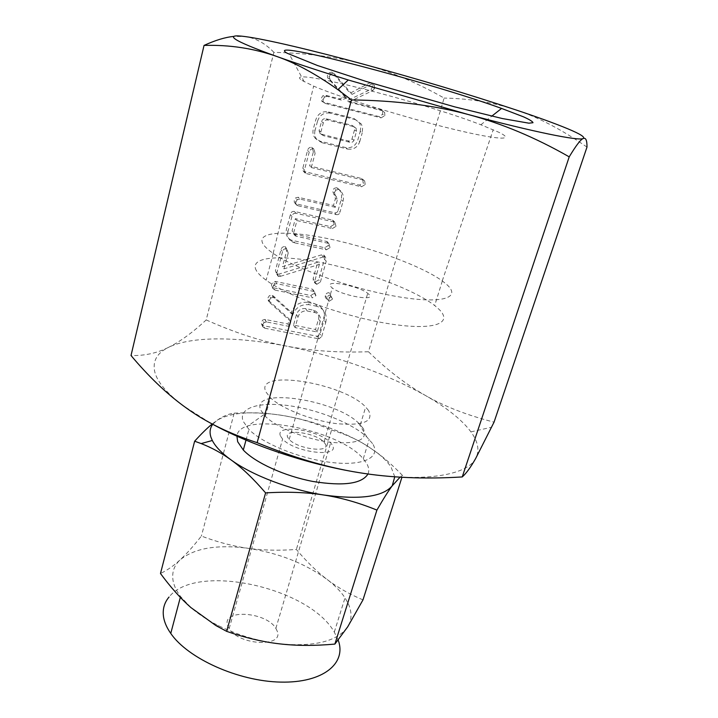 <?xml version="1.0" encoding="UTF-8"?>
<svg xmlns="http://www.w3.org/2000/svg" width="718" height="718" viewBox="0 0 718 718"><rect width="100%" height="100%" fill="white"/><g stroke="black" fill="none" stroke-linecap="round" stroke-linejoin="round"><path stroke-width="0.54" stroke-dasharray="3.59 2.69" d="M325.335 295.681C324.958 297.396 325.613 298.491 327.291 298.966L330.827 296.821L329.068 292.684C327.085 292.711 325.837 293.707 325.335 295.681L327.058 297.988C326.681 299.72 327.336 300.815 329.024 301.3L327.291 298.966M310.723 295.529L314.296 293.321L312.626 289.246L275.335 281.429L273.325 281.815L271.485 284.4L271.619 286.392L273.621 287.819L310.723 295.529L312.366 297.844L315.965 295.628L314.296 293.321M324.482 259.153L323.755 254.998L321.502 254.872L282.443 266.674L286.688 250.914L284.849 246.552C282.793 246.597 281.51 247.629 280.998 249.667L275.389 270.614L276.735 274.105L279.024 274.079L317.697 262.267L313.147 278.629L313.362 280.909L315.13 282.075L318.702 279.814L324.482 259.153L326.223 261.271L325.496 257.098L323.091 254.755M334.193 224.438L333.161 220.471L332.335 220.094L294.371 211.415C292.199 211.209 290.88 212.25 290.404 214.538L286.41 229.473C285.423 234.158 286.931 237.676 290.943 240.036L324.626 247.764L328.279 245.565L327.094 241.553L293.581 233.808L292.1 230.81L295.376 218.667L330.504 226.637L334.193 224.438L336.006 226.367L334.974 222.383L332.335 220.094M338.115 210.401L341.131 199.649C342.172 195.673 341.4 192.2 338.797 189.22L336.571 187.685L334.058 188.403L332.542 190.916L335.459 198.41L333.493 205.474L298.185 197.262L295.654 197.854L294.209 200.331L294.326 202.395L296.381 203.93L334.4 212.707C336.302 213.102 337.541 212.331 338.115 210.401L339.964 212.259L342.998 201.435L341.131 199.649M313.353 151.929L312.366 147.8L311.513 147.262C309.413 147.271 308.094 148.348 307.555 150.493L302.799 168.254L303.337 171.261L359.512 185.1L363.2 182.884L362.662 179.294L361.387 178.432L309.584 165.93L313.353 151.929L315.085 153.464L314.089 149.308L311.513 147.262M360.212 131.412L360.714 127.562L359.897 123.828L359.314 122.706L353.839 118.425L328.072 111.811C321.87 111.084 317.742 113.857 315.687 120.112L313.29 129.087C312.42 132.543 313.075 135.603 315.238 138.269L320.129 141.213L345.753 147.585C351.542 148.357 355.536 145.916 357.735 140.252L360.212 131.412L362.231 132.812L362.626 127.651L361.334 124.061L353.839 118.425M206.192 319.932C234.642 332.631 261.352 341.346 286.303 346.067C311.19 350.905 338.582 352.798 368.469 351.748L444.128 98.07C417.167 82.767 390.484 71.531 364.062 64.36C337.882 57.135 307.825 53.132 273.899 52.351L206.192 319.932C192.747 332.416 180.245 341.526 168.685 347.261C157.018 352.933 152.378 361.154 154.774 371.924C157.341 382.03 166.881 393.338 183.386 405.858L210.464 423.046M370.506 82.462L350.097 93.205L332.658 72.877L331.456 72.123L329.015 72.868L327.399 75.552L327.614 77.804L344.837 96.795L339.443 98.86L325.371 95.189L322.786 95.763L321.287 98.357L321.395 100.547L323.477 102.207L378.916 116.567L382.685 114.315L382.497 111.173L380.881 109.674L346.848 100.798L370.712 89.418L372.409 87.354L372.247 84.293L370.506 82.462L372.615 83.566L371.744 84.033L369.644 82.92M307.367 302.323C299.137 301.784 293.653 305.455 290.934 313.344L291.221 312.294L273.136 295.825L271.736 294.99L269.34 295.699L267.814 298.114L268.37 300.295L289.354 319.115L288.008 324.006L264.888 319.429L262.716 320.057L261.307 322.409L261.451 324.33L263.443 325.721L317.383 336.284L320.066 334.005L324.006 320.12C325.766 312.07 322.849 306.685 315.274 303.956L307.367 302.323L308.982 304.674C300.707 304.136 295.197 307.834 292.459 315.767L290.934 313.344M338.223 640.214L334.301 632.1C309.117 587.252 196.023 562.365 169.035 597.035M348.311 603.784C351.793 611.539 351.892 618.683 348.625 625.234L347.7 626.823C337.46 641.291 314.798 646.972 279.706 643.866C258.327 641.255 238.044 635.25 218.855 625.863C207.816 620.334 198.509 614.249 190.943 607.599L180.55 596.523C176.646 591.264 174.196 586.166 173.182 581.239C171.593 572.749 173.953 565.578 180.254 559.726C194.632 548.112 217.195 544.298 247.925 548.283C278.647 552.977 305.042 563.37 327.121 579.462C334.83 585.341 340.79 591.461 345.008 597.825L348.311 603.784M277.193 631.086L275.865 628.376C266.486 611.924 222.14 608.658 227.498 625.163L229.15 628.663C239.282 645.608 284.292 647.528 277.193 631.086M362.985 599.88C349.271 594.1 337.316 587.297 327.121 579.462C316.853 571.645 306.604 561.647 296.372 549.467C278.71 550.733 262.564 550.338 247.925 548.283C233.278 546.281 217.76 542.207 201.372 536.068C193.618 545.994 186.581 553.874 180.254 559.726C173.953 565.613 167.366 570.2 160.482 573.502M280.621 436.266L282.614 439.057C294.497 452.726 341.032 458.066 332.263 445.034L330.648 442.871C319.573 429.678 273.738 423.369 280.621 436.266M212.196 423.997L216.863 420.452C222.966 416.198 228.737 413.765 234.185 413.146L201.372 536.068M234.185 413.146C253.104 412.303 270.085 413.218 285.109 415.893C300.205 418.513 315.678 423.243 331.545 430.055L296.372 549.467M331.545 430.055C344.739 433.896 356.837 439.299 367.84 446.273L378.476 453.713C386.024 459.457 394.038 466.7 402.511 475.469L401.936 477.273M402.511 475.469L400.07 477.165M325.227 443.841C331.393 453.264 297.746 449.297 289.228 439.443L287.819 437.495C282.641 428.134 315.92 432.613 324.024 442.216L325.227 443.841M394.765 476.815L391.157 467.274C388.16 462.607 383.636 457.887 377.587 453.13L367.84 446.273C344.254 431.868 316.674 421.744 285.109 415.893C253.571 410.597 230.819 412.123 216.863 420.452L212.761 424.293M369.106 294.559L367.724 293.303C358.578 285.8 324.473 279.383 330.612 286.428L332.228 287.936C341.822 295.663 376.304 301.757 369.106 294.559M367.984 473.997C369.375 470.775 368.881 467.167 366.503 463.164L363.272 458.82C339.372 429.14 238.968 410.229 236.931 436.176M256.479 270.767C248.123 256.649 280.128 254.208 322.849 262.923C365.552 271.521 414.448 289.866 434.677 305.527L439.048 309.341C453.561 323.342 433.986 330.899 389.578 323.836C345.349 316.934 287.891 296.399 266.136 280.191C261.415 276.735 258.202 273.603 256.479 270.767M372.516 443.571L366.835 436.966C351.712 422.965 317.616 409.511 288.25 405.58C258.839 401.559 237.829 407.941 243.178 421.331L248.913 429.409C263.021 443.993 301.82 459.475 333.233 462.67C364.771 466.009 381.168 456.836 372.516 443.571M446.811 284.57C461.683 297.808 442.351 304.288 397.763 296.678C353.373 289.21 295.394 268.864 273.262 253.409L273.154 253.346C268.415 250.079 265.157 247.136 263.38 244.515C254.702 231.331 286.599 229.904 329.454 238.959C372.283 247.925 421.565 265.983 442.261 280.891L446.811 284.57M363.164 428.332L358.731 423.207C334.453 398.894 249.2 386.778 260.939 410.382L265.319 416.296C276.457 427.551 306.783 439.622 331.563 442.423C357.887 444.325 368.424 439.631 363.164 428.332M302.063 80.452L313.64 86.133C339.058 97.02 403.229 116.98 450.707 128.585C498.4 140.288 516.7 140.863 498.633 132.193L480.854 124.761C420.281 101.238 278.961 65.392 302.063 80.452M368.567 410.525L365.668 407.052C343.725 382.856 253.633 368.379 265.974 392.001L270.435 397.745C281.716 408.721 312.24 420.712 337.092 423.71C363.479 425.864 373.97 421.466 368.567 410.525M358.695 472.588C421.52 483.026 466.79 475.747 475.63 458.551C479.777 450.751 478.206 441.857 470.936 431.886L468.324 428.529C458.775 417.311 444.388 406.244 425.164 395.322C444.164 406.316 467.122 415.255 494.047 422.148M586.983 147.1C561.539 129.455 537.764 117.034 515.65 109.827C493.517 102.468 469.68 98.554 444.128 98.07M368.469 351.748C386.984 369.797 405.885 384.327 425.164 395.322C384.462 372.875 338.178 356.451 286.303 346.067C237.434 336.562 191.518 336.069 168.685 347.261C157.179 353.121 144.623 355.877 131.017 355.518M273.899 52.351C265.211 43.277 255.509 38 244.802 36.528L233.709 36.421M371.744 84.033L352.08 94.381L350.097 93.205M352.08 94.381L334.552 73.936L332.658 72.877M334.552 73.936L331.456 72.123M333.34 73.173L330.89 73.927L329.015 72.868M330.89 73.927L329.257 76.629L327.399 75.552M329.257 76.629L330.19 79.833L328.332 78.738M330.19 79.833L346.785 97.998L344.837 96.795M346.785 97.998L341.355 100.08L339.443 98.86M341.355 100.08L327.211 96.383L325.371 95.189M327.211 96.383L324.599 96.966L322.786 95.763M324.599 96.966L323.1 99.578L321.287 98.357M323.1 99.578L323.199 101.768L321.395 100.547M323.199 101.768L325.29 103.446L323.477 102.207M325.29 103.446L381.052 117.878L378.916 116.567M381.052 117.878L384.848 115.607L382.685 114.315M384.848 115.607L384.66 112.457L380.881 109.674M383.035 110.949L348.813 102.019L346.848 100.798M348.813 102.019L372.821 90.567L370.712 89.418M372.821 90.567L374.527 88.493L372.409 87.354M374.527 88.493L374.365 85.415L372.615 83.566M355.832 119.753L329.921 113.103L328.072 111.811M329.921 113.103C323.674 112.376 319.519 115.158 317.455 121.459L315.687 120.112M317.455 121.459L315.031 130.479L313.29 129.087M315.031 130.479C314.161 133.961 314.816 137.039 316.997 139.714L321.906 142.685L320.129 141.213M321.906 142.685L347.683 149.084L345.753 147.585M347.683 149.084C353.498 149.856 357.519 147.396 359.736 141.706L357.735 140.252M359.736 141.706L362.231 132.812M320.865 132.022L323.333 122.877C324.15 120.66 325.667 119.727 327.893 120.068L354.028 126.727L356.083 128.235L356.505 131.286L353.983 140.333C353.041 142.11 351.614 142.747 349.72 142.254L323.647 135.729L321.511 134.49L320.865 132.022L319.088 130.613L321.538 121.522C322.346 119.323 323.854 118.389 326.062 118.73L352.053 125.354L354.1 126.862L354.521 129.895L352.017 138.888C351.075 140.656 349.666 141.284 347.772 140.791L321.861 134.302L319.725 133.072L319.088 130.613M323.333 122.877L321.538 121.522M327.893 120.068L326.062 118.73M323.647 135.729L321.861 134.302M349.72 142.254L347.772 140.791M353.983 140.333L352.017 138.888M356.505 131.286L354.521 129.895M354.028 126.727L352.053 125.354M313.236 148.761C311.127 148.77 309.799 149.856 309.252 152.019L307.555 150.493M309.252 152.019L304.459 169.888L302.799 168.254M304.459 169.888L304.997 172.912L306.604 173.675L304.935 172.024M306.604 173.675L361.495 186.806L359.512 185.1M361.495 186.806L365.211 184.571L363.2 182.884M365.211 184.571L364.672 180.963L361.387 178.432M363.38 180.101L311.28 167.536L309.584 165.93M311.28 167.536L315.085 153.464M342.998 201.435C344.048 197.441 343.276 193.95 340.664 190.952L337.415 188.08M339.273 189.803L336.571 187.685M338.42 189.408L335.898 190.135L334.058 188.403M335.898 190.135L334.364 192.666L332.542 190.916M334.364 192.666L335.566 195.942L333.744 194.183M335.566 195.942L336.293 196.472L337.298 200.196L335.459 198.41M337.298 200.196L335.315 207.305L333.493 205.474M335.315 207.305L299.801 199.057L298.185 197.262M299.801 199.057L297.261 199.649L295.654 197.854M297.261 199.649L295.807 202.144L294.209 200.331M295.807 202.144L295.924 204.217L294.326 202.395M295.924 204.217L297.988 205.761L296.381 203.93M297.988 205.761L336.221 214.574L334.4 212.707M336.221 214.574C338.133 214.969 339.381 214.197 339.964 212.259M334.148 222.006L295.96 213.282L294.371 211.415M295.96 213.282C293.779 213.075 292.45 214.126 291.975 216.423L290.404 214.538M291.975 216.423L287.945 231.447L286.41 229.473M287.945 231.447C286.949 236.159 288.465 239.695 292.504 242.065L294.775 242.855L293.204 240.817M294.775 242.855L326.367 249.819L324.626 247.764M326.367 249.819L330.056 247.611L328.279 245.565M330.056 247.611L328.862 243.581L326.412 241.284M328.18 243.312L296.399 236.24L294.82 234.248M296.399 236.24L295.161 235.8L292.1 230.81M293.671 232.794L296.965 220.579L295.376 218.667M296.965 220.579L332.29 228.584L330.504 226.637M332.29 228.584L336.006 226.367M324.832 256.856L323.226 256.972L321.502 254.872M323.226 256.972L283.942 268.855L282.443 266.674M283.942 268.855L288.223 253.005L286.688 250.914M288.223 253.005L286.715 248.742L284.849 246.552M286.374 248.616C284.301 248.661 283.009 249.711 282.497 251.758L280.998 249.667M282.497 251.758L276.843 272.813L275.389 270.614M276.843 272.813L278.539 276.421L277.076 274.195M278.539 276.421L280.496 276.295L279.024 274.079M280.496 276.295L319.393 264.404L317.697 262.267M319.393 264.404L314.807 280.855L313.147 278.629M314.807 280.855L315.031 283.152L313.362 280.909M315.031 283.152L316.809 284.319L315.13 282.075M316.809 284.319L320.399 282.039L318.702 279.814M320.399 282.039L326.223 261.271M315.965 295.628L314.287 291.535L312.483 289.21M314.143 291.499L276.789 283.691L275.335 281.429M276.789 283.691L274.761 284.077L273.325 281.815M274.761 284.077L272.912 286.67L271.485 284.4M272.912 286.67L273.046 288.672L271.619 286.392M273.046 288.672L275.057 290.108L273.621 287.819M275.057 290.108L312.366 297.844M329.024 301.3L332.587 299.137L330.827 296.821M332.587 299.137L329.068 292.684M330.819 294.981C328.817 295.008 327.561 296.013 327.058 297.988M292.459 315.767L292.747 314.708L291.221 312.294M292.747 314.708L274.563 298.167L273.136 295.825M274.563 298.167L273.154 297.324L271.736 294.99M273.154 297.324L270.749 298.042L269.34 295.699M270.749 298.042L269.214 300.465L267.814 298.114M269.214 300.465L269.169 301.901L267.778 299.541M269.169 301.901L268.37 300.295M269.771 302.655L290.862 321.565L289.354 319.115M290.862 321.565L289.507 326.484L288.008 324.006M289.507 326.484L266.584 321.933L265.211 319.474M266.584 321.933L264.08 322.526L262.716 320.057M264.08 322.526L262.662 324.895L261.307 322.409M262.662 324.895L262.806 326.825L261.451 324.33M262.806 326.825L264.807 328.216L263.443 325.721M264.807 328.216L318.146 338.716L316.494 336.195M318.146 338.716L319.043 338.806L321.736 336.518L320.066 334.005M321.736 336.518L325.712 322.553L324.006 320.12M325.712 322.553C327.48 314.466 324.554 309.054 316.943 306.308L315.274 303.956M316.943 306.308L308.982 304.674M320.21 321.431L317.221 331.994L295.08 327.596L298.024 316.961C299.594 312.59 302.664 310.598 307.223 310.984L315.175 312.608C319.402 314.035 321.081 316.979 320.21 321.431L318.532 318.998L315.57 329.499L293.545 325.11L296.471 314.538C298.033 310.194 301.084 308.21 305.617 308.596L313.524 310.212C317.733 311.639 319.402 314.565 318.532 318.998M317.221 331.994L315.57 329.499M295.08 327.596L293.545 325.11M315.175 312.608L313.524 310.212M307.223 310.984L305.617 308.596M298.024 316.961L296.471 314.538M180.326 597.376L180.55 596.523M334.301 632.1L345.008 597.825M218.855 625.863L215.885 625.549M229.15 628.663L282.614 439.057M275.865 628.376L330.648 442.871M377.587 453.13L378.476 453.713M324.024 442.216L367.724 293.303M289.228 439.443L332.228 287.936M363.272 458.82L369.223 439.353M245.996 440.125L248.913 429.409M273.262 253.409L266.136 280.191M442.342 280.953L434.677 305.527M358.731 423.207L366.835 436.966M263.802 414.681L246.642 426.905M273.154 253.346L313.64 86.133M442.261 280.891L493.203 129.716M360.328 424.769L365.668 407.052M265.319 416.296L270.435 397.745M470.936 431.886L491.65 427.228M304.208 81.717L289.444 54.469M480.854 124.761L491.785 116.145M327.614 77.804L329.472 78.89M321.7 101.085L323.504 102.324M382.497 111.173L384.66 112.457M372.247 84.293L374.365 85.415M315.238 138.269L316.997 139.714M359.314 122.706L361.334 124.061M319.725 133.072L321.511 134.49M354.1 126.862L356.083 128.235M303.337 171.261L304.997 172.912M362.662 179.294L364.672 180.963M312.366 147.8L314.089 149.308M338.797 189.22L340.664 190.952M334.462 194.704L336.293 196.472M295.143 203.4L296.749 205.231M290.943 240.036L292.504 242.065M327.094 241.553L328.862 243.581M293.581 233.808L295.161 235.8M333.161 220.471L334.974 222.383M285.199 246.678L286.715 248.742M276.735 274.105L278.198 276.322M314.771 281.968L316.441 284.211M323.755 254.998L325.496 257.098M312.626 289.246L314.287 291.535M264.888 319.429L266.261 321.897M317.383 336.284L319.043 338.806"/><path stroke-width="1.08" d="M169.035 597.035C164.126 602.869 162.331 609.708 163.65 617.543C164.584 622.677 166.953 627.972 170.758 633.411C187.892 658.541 238.376 681.319 280.711 682.1C323.19 683.114 346.785 663.297 338.223 640.214M400.07 477.165L392.225 485.817C388.339 490.977 383.232 499.073 376.914 510.094C358.892 502.753 341.256 497.727 324.024 495.043C306.819 492.306 287.353 491.588 265.597 492.898C253.364 478.628 241.76 467.571 230.783 459.717C221.476 453.013 211.604 447.637 201.148 443.58L194.65 441.202L160.482 573.502C170.615 587.261 180.765 598.632 190.943 607.599L215.885 625.549L226.628 631.337C245.35 637.808 263.048 641.982 279.706 643.866C296.408 645.832 314.798 645.904 334.884 644.082L347.7 626.823L362.985 599.88L401.936 477.273M376.914 510.094L334.884 644.082M265.597 492.898L226.628 631.337M194.65 441.202C201.291 433.86 207.143 428.125 212.196 423.997M212.761 424.293C209.961 427.964 209.36 432.29 210.957 437.262L212.322 440.493C215.463 446.632 221.62 453.04 230.783 459.717C252.108 475.352 290.144 489.891 324.024 495.043C360.122 499.907 382.856 496.829 392.225 485.817L394.765 476.815M236.931 436.176L237.676 441.714L243.303 450.033C255.222 462.706 284.696 476.169 313.03 481.482C343.527 486.328 361.845 483.833 367.984 473.997M462.239 476.94C424.796 479.229 390.278 477.784 358.695 472.588C327.354 467.606 293.5 457.626 257.125 442.665C229.733 433.753 206.497 422.453 187.407 408.775L183.296 405.805C165.499 392.629 148.07 375.864 131.017 355.518L204.047 45.405C229.643 44.704 253.93 48.402 276.897 56.516C295.753 63.058 316.064 74.107 337.855 89.651L351.497 99.919C395.591 100.52 434.444 105.375 468.073 114.476C501.729 123.433 535.448 137.56 569.212 156.856C575.935 145.691 580.557 139.597 583.079 138.583L583.222 138.511C585.807 137.461 587.064 140.315 586.983 147.1L494.047 422.148L475.63 458.551C470.676 467.301 466.206 473.431 462.239 476.94L569.212 156.856M523.53 116.846C529.57 119.583 532.72 121.539 532.989 122.715L528.915 123.182L502.304 118.533L454.467 106.802L366.306 81.511L317.428 65.5L286.967 53.15C261.846 38.162 428.475 81.969 501.586 108.436L523.53 116.846M567.696 128.746C555.086 123.505 537.737 117.205 515.65 109.827C469.177 94.417 418.648 79.258 364.062 64.36C312.617 50.368 265.902 39.257 244.802 36.528C233.996 35.11 230.909 36.044 235.549 39.302C240.629 42.712 254.414 48.447 276.897 56.516C296.211 63.39 319.995 71.217 348.275 79.994L468.073 114.476C534.515 132.175 578.331 140.934 583.07 138.574L583.222 138.511C585.394 137.219 580.216 133.97 567.696 128.746M210.464 423.046C249.667 444.855 307.771 464.402 358.695 472.588M257.125 442.665L351.497 99.919M233.709 36.421C225.308 37.219 215.418 40.217 204.047 45.405M170.758 633.411L180.326 597.376M212.322 440.493L201.148 443.58M243.303 450.033L245.996 440.125M491.785 116.145L501.586 108.436M348.275 79.994L337.855 89.651"/></g></svg>
